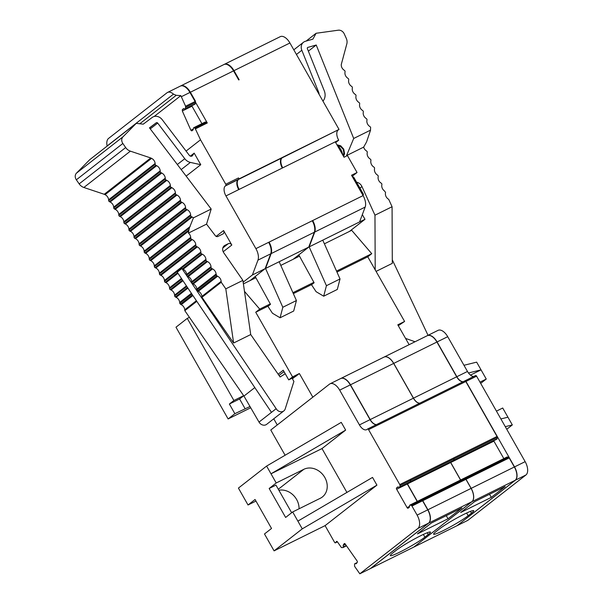 <?xml version="1.0" encoding="UTF-8"?>
<svg xmlns="http://www.w3.org/2000/svg" width="604" height="604" viewBox="0 0 604 604"><rect width="100%" height="100%" fill="white"/><g stroke="black" fill="none" stroke-linecap="round" stroke-linejoin="round"><path stroke-width="0.91" d="M324.401 243.82L351.694 230.313L371.754 253.688L367.761 256.806L404.597 321.441L397.802 324.816L404.604 321.456L398.293 325.677M278.157 374.193L283.238 370.229L288.727 379.886L295.522 376.519L299.365 373.521L292.562 376.888L299.365 373.521M288.727 379.886L292.562 376.888L255.726 312.238L268.448 305.949M352.155 176.338L357.055 172.51L351.528 175.243L363.095 195.598A11.151 5.874 63.7 0 1 365.163 207.089L359.576 221.94L309.165 246.885L326.424 285.692L323.699 296.194L316.081 291.679L311.536 284.771L314.118 282.755L298.837 254.956L293.552 259.086L299.486 256.149M309.165 246.885L314.752 232.034A11.151 5.874 -116.3 0 0 312.683 220.543L312.306 220.838M224.129 64.447A11.151 5.874 63.7 0 1 224.341 64.334L280.279 36.655A11.151 5.874 63.7 0 1 289.92 42.99L339.025 129.422L282.151 157.833A8.365 4.402 -116.3 0 0 282.74 167.829L238.708 189.618A8.365 4.402 -116.3 0 1 238.119 179.622L225.368 185.934A8.365 4.402 -116.3 0 0 225.956 195.93L255.9 248.637A11.151 5.874 63.7 0 1 257.968 260.128L252.381 274.979L243.148 282.189M282.151 157.833L281.238 158.55M239.131 189.407A8.365 4.402 -116.3 0 1 238.542 179.411L281.728 158.044A8.365 4.402 -116.3 0 0 282.317 168.04M280.792 265.398L293.129 259.297L308.742 247.096L314.329 232.246A11.151 5.874 -116.3 0 0 312.26 220.754L363.095 195.598M180.52 86.025A11.151 5.874 63.7 0 1 180.732 85.911A11.151 5.874 63.7 0 1 190.373 92.238L195.53 101.313L195.107 101.525A1.117 0.589 63.7 0 1 195.349 102.544L195.122 103.911A1.117 0.589 63.7 0 1 194.903 104.258L185.436 108.705L195.122 103.911M308.742 247.096L265.556 268.463L282.815 307.27L280.09 317.772L272.472 313.257L267.927 306.349L270.509 304.333L255.228 276.534L249.943 280.656L255.877 277.719M265.556 268.463L271.143 253.612A11.151 5.874 -116.3 0 0 269.074 242.121L268.697 242.415M238.542 179.411L237.629 180.128M359.576 221.94L364.99 219.297L349.482 231.407M250.72 407.768L228.116 418.95L234.865 413.68L229.377 404.023L233.899 400.49L243.654 395.665M233.899 400.49L187.263 318.391L175.99 327.202L228.116 418.95M224.341 64.334A11.151 5.874 63.7 0 1 233.982 70.66L239.139 79.736L238.716 79.947L233.559 70.872L190.373 92.238M180.732 85.911L223.918 64.545A11.151 5.874 63.7 0 1 233.559 70.872M255.9 248.637L268.652 242.332A11.151 5.874 63.7 0 1 270.72 253.816L265.133 268.674L249.943 280.656M167.557 92.427A11.151 5.874 63.7 0 1 173.491 94.126L107.104 145.979A11.151 5.874 63.7 0 1 108.531 138.452L167.014 92.767A11.151 5.874 63.7 0 1 167.557 92.427L180.309 86.123A11.151 5.874 63.7 0 1 189.95 92.45L207.293 122.974A1.117 0.589 63.7 0 0 206.583 122.318L205.42 122.038A1.117 0.589 63.7 0 0 205.164 122.053A1.117 0.589 63.7 0 0 204.99 122.25M186.077 151.083L200.52 139.803L225.76 184.235A1.117 0.589 63.7 0 1 225.836 185.564L225.368 185.934M186.16 176.119L200.762 164.711L190.381 162.408A8.924 7.542 -128 0 1 184.771 158.709L157.697 123.08A1.117 0.944 52 0 0 156.27 122.763L149.482 127.859L211.181 209.044L193.431 217.833L189.362 227.987L188.667 231.06L150.751 260.679A5.579 4.711 -128 0 1 154.299 265.805L154.367 266.621L190.773 238.18A1.117 0.944 52 0 0 191.483 239.207L192.231 239.577L155.824 268.01A5.579 4.711 -128 0 1 159.373 273.136L159.441 273.952L195.847 245.518A1.117 0.944 52 0 0 196.557 246.538L197.312 246.908L160.906 275.341A5.579 4.711 -128 0 1 164.454 280.467L164.514 281.283L200.921 252.849A1.117 0.944 52 0 0 201.63 253.876L202.385 254.239L183.125 269.278A5.579 4.711 -128 0 1 186.674 274.405L186.742 275.22L206.002 260.181A1.117 0.944 52 0 0 206.711 261.207L207.459 261.57L188.199 276.617A5.579 4.711 -128 0 1 191.747 281.736L191.815 282.559L211.075 267.512A1.117 0.944 52 0 0 211.785 268.538L212.54 268.901L193.28 283.948A5.579 4.711 -128 0 1 195.371 285.601L196.051 286.59A5.579 4.711 -128 0 1 196.828 289.074L196.896 289.965L198.354 291.279A5.579 4.711 -128 0 1 200.286 292.751L201.245 294.14A5.579 4.711 -128 0 1 201.902 296.405L201.97 297.296L233.62 343.012L250.72 334.556L242.891 280.384L225.798 288.84L233.62 343.012M190.343 156.119L194.178 153.122L200.762 164.711M211.181 209.044L206.545 224.129L215.303 235.651A2.227 1.887 52 0 0 217.908 236.451L222.831 234.012A2.786 2.356 52 0 0 223.178 233.801A2.786 2.356 52 0 0 223.586 230.547L231.815 245.035A2.786 2.356 52 0 0 228.32 243.669L224.975 245.322A5.595 4.726 52 0 0 224.28 245.76A5.595 4.726 52 0 0 223.774 252.774L242.891 280.384M183.125 269.278L182.37 268.916A1.117 0.944 -128 0 1 181.925 268.546L276.164 408.689A5.579 4.711 52 0 0 283.82 410.931L266.674 424.325A5.579 4.711 -128 0 1 259.018 422.083L243.941 396.073L184.824 310.69L184.756 309.799A5.579 4.711 -128 0 0 181.208 304.673L179.75 303.359L179.682 302.461A5.579 4.711 -128 0 0 176.134 297.342L175.379 296.972A1.117 0.944 -128 0 1 174.669 295.945L186.81 286.47M164.514 281.283A1.117 0.944 -128 0 0 165.224 282.31L165.979 282.672A5.579 4.711 -128 0 1 169.528 287.798L169.596 288.614A1.117 0.944 -128 0 0 170.305 289.641L171.053 290.003A5.579 4.711 -128 0 1 174.601 295.13L174.669 295.945M159.441 273.952A1.117 0.944 -128 0 0 160.151 274.979L160.906 275.341M154.367 266.621A1.117 0.944 -128 0 0 155.077 267.647L155.824 268.01M105.066 194.684L104.243 194.284L150.751 157.961L151.574 158.361L105.066 194.684A5.579 4.711 -128 0 1 108.614 199.811L108.682 200.626A1.117 0.944 -128 0 0 109.392 201.653L110.139 202.015A5.579 4.711 -128 0 1 113.688 207.142L113.756 207.957A1.117 0.944 -128 0 0 114.466 208.984L115.221 209.346A5.579 4.711 -128 0 1 118.769 214.473L118.829 215.288A1.117 0.944 -128 0 0 119.539 216.315L120.294 216.685A5.579 4.711 -128 0 1 123.843 221.804L123.911 222.627A1.117 0.944 -128 0 0 124.62 223.646L125.368 224.016A5.579 4.711 -128 0 1 128.916 229.143L128.984 229.958A1.117 0.944 -128 0 0 129.694 230.985L130.449 231.347A5.579 4.711 -128 0 1 133.997 236.474L134.058 237.289A1.117 0.944 -128 0 0 134.768 238.316L135.523 238.678A5.579 4.711 -128 0 1 139.071 243.805L139.139 244.62A1.117 0.944 -128 0 0 139.849 245.647L140.596 246.009A5.579 4.711 -128 0 1 144.145 251.136L144.213 251.951A1.117 0.944 -128 0 0 144.922 252.978L145.677 253.348A5.579 4.711 -128 0 1 149.226 258.467L149.286 259.29A1.117 0.944 -128 0 0 149.996 260.309L150.751 260.679M122.854 143.48L76.346 179.803A5.579 4.711 -128 0 1 76.466 173.159L122.967 136.836A5.579 4.711 -128 0 0 122.854 143.48L125.67 147.557A8.365 7.074 52 0 0 130.373 151.151L83.865 187.482L104.243 194.284M83.865 187.482A8.365 7.074 -128 0 1 79.162 183.88L76.346 179.803M76.466 173.159L89.754 159.667L136.262 123.344L143.261 124.167L152.223 117.433A7.807 6.599 -128 0 1 162.219 119.683L189.294 155.303A2.227 1.887 52 0 0 192.51 155.568L194.178 153.122M283.82 410.931A5.579 4.711 52 0 0 285.216 408.885L293.906 381.434L292.404 378.791L294.865 376.851M285.239 373.748L280.09 376.987L250.72 334.556M193.28 283.948L192.525 283.578A1.117 0.944 -128 0 1 191.815 282.559M188.199 276.617L187.451 276.247A1.117 0.944 -128 0 1 186.742 275.22M181.925 268.546L177.229 272.215L271.468 412.358L276.164 408.689M212.54 268.901A5.579 4.711 52 0 1 216.089 274.027L216.791 275.839L217.614 276.239A5.579 4.711 52 0 1 221.162 281.358L221.23 282.249L225.798 288.84M221.23 282.249L201.97 297.296M216.791 275.839L197.531 290.879M216.157 274.918L196.896 289.965M207.459 261.57A5.579 4.711 52 0 1 211.007 266.696L211.075 267.512M202.385 254.239A5.579 4.711 52 0 1 205.934 259.365L206.002 260.181M206.545 224.129L188.448 233.084L188.667 231.06M122.967 136.836L136.262 123.344M150.751 157.961L130.373 151.151M151.574 158.361A5.579 4.711 -128 0 1 155.122 163.488L155.19 164.303A1.117 0.944 -128 0 0 155.9 165.33L156.647 165.692A5.579 4.711 -128 0 1 160.196 170.819L160.264 171.634A1.117 0.944 -128 0 0 160.974 172.661L161.721 173.023A5.579 4.711 -128 0 1 165.269 178.15L165.337 178.965A1.117 0.944 -128 0 0 166.047 179.992L166.802 180.362A5.579 4.711 -128 0 1 170.351 185.481L170.411 186.304A1.117 0.944 -128 0 0 171.121 187.323L171.876 187.693A5.579 4.711 -128 0 1 175.424 192.819L175.492 193.635A1.117 0.944 -128 0 0 176.202 194.662L176.949 195.024A5.579 4.711 -128 0 1 180.498 200.151L180.566 200.966A1.117 0.944 -128 0 0 181.275 201.993L182.03 202.355A5.579 4.711 -128 0 1 185.579 207.482L185.639 208.297A1.117 0.944 -128 0 0 186.349 209.324L187.104 209.686A5.579 4.711 -128 0 1 190.653 214.813L190.721 215.628A1.117 0.944 -128 0 0 191.43 216.655L192.178 217.017A5.579 4.711 -128 0 1 193.431 217.833M190.773 238.18L190.705 237.364A5.579 4.711 52 0 0 188.448 233.084M195.847 245.518L195.779 244.696A5.579 4.711 52 0 0 192.231 239.577M200.921 252.849L200.86 252.034A5.579 4.711 52 0 0 197.312 246.908M191.823 293.929L179.75 303.359M192.45 294.85L180.385 304.273M196.806 301.336L184.824 310.69M243.941 396.073L254.805 387.587M185.202 109.06L183.631 108.584L182.333 109.596L182.317 110.977L190.887 130.245L191.755 130.925L193.106 129.875L193.657 127.754L194.979 128.063L200.52 139.803M154.141 116.497L180.838 95.643L185.587 106.236L185.436 108.705M180.838 95.643L176.232 95.304L173.491 94.126M191.815 105.783A1.117 0.589 -116.3 0 0 191.996 106.191L201.917 123.661M243.397 283.895L249.52 280.868M252.381 274.979L265.133 268.674M238.504 177.923A1.117 0.589 63.7 0 1 238.588 179.252L239.056 178.89L238.504 177.923L225.76 184.235M279.161 261.736L296.421 300.543L293.687 311.037L280.09 317.772M296.421 300.543L282.815 307.27M284.658 372.728A20.634 1.895 -29.6 0 1 284.386 372.6A20.634 1.895 -29.6 0 1 284.416 372.298M322.77 240.158L340.029 278.965L337.296 289.459L323.699 296.194M340.029 278.965L326.424 285.692M338.081 130.162A8.365 4.402 -116.3 0 0 338.678 140.158L335.296 141.88L344.031 157.251L347.436 155.568L357.055 172.51M339.025 129.422L239.056 178.89M364.99 219.297L362.332 214.624M268.652 242.332L312.26 220.754M342.596 154.722A7.761 4.085 -116.3 0 0 340.89 149.633A7.761 4.085 -116.3 0 0 337.545 145.828M335.681 142.552L338.701 140.196M405.541 338.399L415.046 341.751M392.29 259.818L428.047 335.318M376.073 271.392L392.306 263.359L392.071 206.742L388.742 199.426L387.994 198.867A5.579 4.711 -128 0 1 385.435 193.25L385.548 192.397L384.34 190.834A5.579 4.711 -128 0 1 381.781 185.217L381.879 184.431A1.117 0.944 -128 0 0 381.373 183.306L380.686 182.801A5.579 4.711 -128 0 1 378.127 177.183L378.225 176.398A1.117 0.944 -128 0 0 377.719 175.273L377.032 174.76A5.579 4.711 -128 0 1 374.472 169.143L374.571 168.357A1.117 0.944 -128 0 0 374.065 167.24L373.378 166.727A5.579 4.711 -128 0 1 370.818 161.109L370.916 160.324A1.117 0.944 -128 0 0 370.411 159.199L369.724 158.693A5.579 4.711 -128 0 1 367.164 153.076L367.262 152.291A1.117 0.944 -128 0 0 366.756 151.166L366.069 150.653A5.579 4.711 -128 0 1 363.661 147.127L366.553 141.955L370.562 130.132A5.579 4.711 52 0 1 370.539 128.66L370.637 127.874A1.117 0.944 52 0 0 370.124 126.749L369.437 126.244A5.579 4.711 52 0 1 366.885 120.626L366.983 119.841A1.117 0.944 52 0 0 366.469 118.716L365.782 118.203A5.579 4.711 52 0 1 363.231 112.586L363.329 111.8A1.117 0.944 52 0 0 362.815 110.683L362.128 110.17A5.579 4.711 52 0 1 359.576 104.552L359.674 103.767A1.117 0.944 52 0 0 359.161 102.642L358.474 102.136A5.579 4.711 52 0 1 355.922 96.519L356.02 95.734A1.117 0.944 52 0 0 355.507 94.609L354.82 94.096A5.579 4.711 52 0 1 352.268 88.478L352.366 87.693A1.117 0.944 52 0 0 351.853 86.568L351.166 86.062A5.579 4.711 52 0 1 348.614 80.445L348.712 79.66A1.117 0.944 52 0 0 348.198 78.535L347.511 78.029A5.579 4.711 52 0 1 344.959 72.412L345.058 71.627A1.117 0.944 52 0 0 344.544 70.502L343.857 69.989A5.579 4.711 52 0 1 341.305 64.371L346.809 43.956A8.365 7.074 52 0 0 346.258 38.301L344.227 33.839A5.579 4.711 52 0 0 338.263 30.2L316.096 33.273L312.902 39.147L305.443 41.276A7.807 6.599 52 0 0 303.495 42.257A7.807 6.599 52 0 0 301.826 50.26L318.686 92.314A4.462 3.775 -128 0 1 319.033 94.232M306.1 41.087L316.096 33.273M322.951 101.125A11.151 9.43 52 0 0 324.242 90.728L307.376 48.675A1.117 0.944 -128 0 1 307.897 47.391L316.224 45.013L353.702 138.467L346.545 155.598L363.661 147.127M308.372 51.144L316.224 45.013M353.702 138.467L370.562 130.132M356.556 182.166A6.81 5.753 -128 0 1 361.947 186.553L374.971 215.198L375.197 269.86M374.971 215.198L392.071 206.742M397.802 324.809L409.127 344.68M293.129 259.297L293.552 259.086M277.259 424.952L273.748 418.799M312.834 397.16L299.365 373.514M244.477 291.37L259.712 309.12L270.275 303.903M292.925 292.691L313.884 282.325M336.534 271.113L371.754 253.688M259.712 309.12L255.726 312.238M293.348 293.627L312.049 284.371M336.957 272.049L367.761 256.806M284.001 371.573L279.033 375.462M249.988 406.515L234.865 413.68M245.065 408.629L239.584 398.972L229.377 404.023M239.584 398.972L243.714 395.748M187.263 318.391L189.422 317.327M285.103 455.242L270.773 430.018L329.49 384.152A11.151 5.874 63.7 0 1 330.033 383.812L340.656 378.557A11.151 5.874 63.7 0 1 350.297 384.884L370.056 419.652A8.365 4.402 -116.3 0 0 376.405 424.642M367.647 428.976L378.157 423.774A1.117 0.589 63.7 0 1 378.217 423.744A1.117 0.589 63.7 0 1 379.176 424.378L368.553 429.633L399.772 484.582A1.117 0.589 63.7 0 1 400.007 485.608L399.78 486.975A1.117 0.589 63.7 0 1 399.569 487.315A1.117 0.589 63.7 0 1 399.282 487.33L397.877 486.907L396.579 487.919A1.117 0.589 -116.3 0 0 396.654 489.255L407.081 507.602A1.117 0.589 -116.3 0 0 408.047 508.236A1.117 0.589 -116.3 0 0 408.1 508.198L409.399 507.186L409.603 505.503A1.117 0.589 63.7 0 1 409.829 505.118A1.117 0.589 63.7 0 1 410.078 505.095L411.241 505.382A1.117 0.589 63.7 0 1 411.951 506.031L417.107 515.106A11.151 5.874 63.7 0 1 417.9 528.432L359.818 573.8L354.91 566.794A1.117 0.589 63.7 0 1 354.556 565.767L354.563 564.212A1.102 0.581 63.7 0 1 354.79 563.721A1.102 0.581 63.7 0 1 354.948 563.691L356.096 563.728A1.117 0.589 63.7 0 0 356.262 563.698A1.117 0.589 63.7 0 0 356.383 563.585L357.281 562.286A1.117 0.589 -116.3 0 0 357.032 560.874L345.216 544.015A1.117 0.589 -116.3 0 0 344.356 543.54A1.117 0.589 -116.3 0 0 344.227 543.653L343.329 544.944A1.117 0.589 63.7 0 0 343.223 545.359L343.261 547.005A1.102 0.581 63.7 0 1 343.034 547.526A1.102 0.581 63.7 0 1 342.898 547.564L341.449 547.594L337.425 541.856A1.117 0.589 -116.3 0 0 336.564 541.38A1.117 0.589 -116.3 0 0 336.436 541.494L335.59 542.717A1.117 0.589 63.7 0 1 335.462 542.83A1.117 0.589 63.7 0 1 334.495 542.196L325.088 525.631L376.926 485.14L372.532 477.417L297.878 521.124L292.668 511.95L320.294 498.277A16.731 14.141 52 0 0 322.362 496.979A16.731 14.141 52 0 0 324.061 476.262A16.731 14.141 52 0 0 303.835 469.308L276.209 482.974L271 473.8L322 448.568L345.654 430.093L271 473.8L266.606 466.077L238.421 488.085L248.025 504.989L255.968 501.063M410.41 479.365L410.395 479.327A1.117 0.589 63.7 0 1 410.637 480.346L410.41 481.713A1.117 0.589 63.7 0 1 410.191 482.06L399.569 487.315M407.104 483.593A1.117 0.589 -116.3 0 0 407.285 483.993L417.205 501.463M420.278 500.052A1.117 0.589 63.7 0 1 420.452 499.863A1.117 0.589 63.7 0 1 420.709 499.84L421.871 500.12A1.117 0.589 63.7 0 1 422.581 500.776L427.738 509.851A11.151 5.874 63.7 0 1 428.523 523.177L370.441 568.545L359.818 573.8M330.033 383.812A11.151 5.874 63.7 0 1 339.674 390.139L359.425 424.906A8.365 4.402 -116.3 0 0 366.658 429.655A8.365 4.402 -116.3 0 0 367.066 429.399L367.534 429.036A1.117 0.589 63.7 0 1 367.587 428.999A1.117 0.589 63.7 0 1 368.553 429.633M266.606 466.077L341.26 422.37L345.654 430.093M346.915 492.419L322 448.568M376.926 485.14L302.272 528.855L297.878 521.124M291.656 512.743L275.96 485.118L269.165 488.477L276.209 482.974M302.272 528.855L274.088 550.863L264.484 533.966L271.528 528.462L255.069 499.485L248.025 504.989M269.165 488.477L285.624 517.454L292.668 511.95M278.874 490.244A16.731 14.141 -128 0 1 299.048 508.794M274.088 550.863L325.088 525.631M421.615 402.272A1.117 0.589 63.7 0 1 421.652 402.249A1.117 0.589 63.7 0 1 422.619 402.883L422.528 402.928A1.117 0.589 63.7 0 0 421.569 402.294A1.117 0.589 63.7 0 0 421.516 402.324L378.444 423.638M378.3 423.714L378.331 423.691A1.117 0.589 63.7 0 1 378.383 423.661A1.117 0.589 63.7 0 1 379.35 424.295L379.176 424.378M410.275 482.007A1.117 0.589 -116.3 0 0 410.365 481.977A1.117 0.589 -116.3 0 0 410.577 481.63L410.803 480.263A1.117 0.589 63.7 0 0 410.561 479.244L453.755 457.892M453.589 460.588A1.117 0.589 -116.3 0 0 453.634 460.565A1.117 0.589 -116.3 0 0 453.846 460.218L454.072 458.851A1.117 0.589 63.7 0 0 453.831 457.832L497.016 436.466L465.797 381.517A1.117 0.589 63.7 0 0 464.838 380.882A1.117 0.589 63.7 0 0 464.786 380.92L421.713 402.226M497.016 436.466A1.117 0.589 63.7 0 1 497.258 437.485L497.032 438.851A1.117 0.589 -116.3 0 1 496.813 439.199A1.117 0.589 -116.3 0 1 496.541 439.214M503.827 458.61L493.906 441.139A1.117 0.589 63.7 0 1 493.725 440.731M460.648 479.976L450.72 462.505A1.117 0.589 63.7 0 1 450.546 462.098M463.849 478.391A1.117 0.589 -116.3 0 1 463.887 478.368A1.117 0.589 -116.3 0 1 464.144 478.345L465.306 478.632L508.493 457.266L507.33 456.979A1.117 0.589 -116.3 0 0 507.073 457.001A1.117 0.589 -116.3 0 0 506.899 457.19M465.306 478.632A1.117 0.589 63.7 0 1 466.016 479.282L509.202 457.915A1.117 0.589 63.7 0 0 508.493 457.266M466.016 479.282L471.173 488.357A11.151 5.874 -116.3 0 1 471.958 501.682L515.144 480.316A11.151 5.874 -116.3 0 0 514.359 466.99L509.202 457.915M460.693 512.502L491.301 497.364L505.155 486.537L474.555 501.682L460.693 512.502M471.958 501.682L413.876 547.05L457.062 525.684L515.144 480.316M439.153 529.142L435.869 531.716A21.193 1.948 150.4 0 0 433.589 534.193A21.193 1.948 150.4 0 0 447.874 528.228A21.193 1.948 150.4 0 0 468.168 515.733L471.46 513.166A21.193 1.948 150.4 0 0 473.732 510.682A21.193 1.948 150.4 0 0 459.448 516.646A21.193 1.948 150.4 0 0 439.153 529.142M491.301 497.364L489.542 494.261M463.026 381.781A8.365 4.402 63.7 0 1 456.677 376.79L436.926 342.023L393.74 363.389L413.491 398.157L456.677 376.79M419.84 403.147A8.365 4.402 63.7 0 1 413.491 398.157M384.053 357.085A11.151 5.874 63.7 0 1 384.091 357.062L427.277 335.696A11.151 5.874 63.7 0 1 436.926 342.023M384.091 357.062A11.151 5.874 63.7 0 1 393.74 363.389M419.757 403.193A8.365 4.402 63.7 0 1 413.408 398.202L393.657 363.434L350.471 384.801L370.222 419.569L413.408 398.202M376.571 424.559A8.365 4.402 63.7 0 1 370.222 419.569M453.747 457.877A1.117 0.589 63.7 0 1 453.989 458.897L453.763 460.263A1.117 0.589 -116.3 0 1 453.544 460.61A1.117 0.589 -116.3 0 1 453.272 460.626M460.558 480.014L450.637 462.543A1.117 0.589 63.7 0 1 450.456 462.136M417.379 501.38L407.451 483.91A1.117 0.589 63.7 0 1 407.277 483.502M420.543 499.833A1.117 0.589 -116.3 0 1 420.618 499.772A1.117 0.589 -116.3 0 1 420.875 499.757L422.037 500.036L465.223 478.67L464.061 478.391A1.117 0.589 -116.3 0 0 463.804 478.406A1.117 0.589 -116.3 0 0 463.638 478.602M422.037 500.036A1.117 0.589 63.7 0 1 422.747 500.693L465.933 479.327A1.117 0.589 63.7 0 0 465.223 478.67M422.747 500.693L427.904 509.768A11.151 5.874 -116.3 0 1 428.697 523.094L471.875 501.728A11.151 5.874 -116.3 0 0 471.09 488.402L465.933 479.327M417.432 533.913L448.032 518.768L461.886 507.949L431.286 523.087L417.432 533.913M428.697 523.094L370.614 568.462L413.793 547.096L471.875 501.728M395.884 550.554L392.6 553.121A21.193 1.948 150.4 0 0 390.32 555.597A21.193 1.948 150.4 0 0 404.612 549.64A21.193 1.948 150.4 0 0 424.899 537.137L428.191 534.57A21.193 1.948 150.4 0 0 430.463 532.094A21.193 1.948 150.4 0 0 416.179 538.058A21.193 1.948 150.4 0 0 395.884 550.554M448.032 518.768L446.273 515.673M340.739 378.512A11.151 5.874 63.7 0 1 340.83 378.474L384.008 357.107A11.151 5.874 63.7 0 1 393.657 363.434M340.83 378.474A11.151 5.874 63.7 0 1 350.471 384.801M464.921 380.852L464.952 380.837A1.117 0.589 63.7 0 1 465.005 380.799A1.117 0.589 63.7 0 1 465.971 381.434L514.525 466.907A11.151 5.874 63.7 0 1 515.318 480.233L457.213 525.571M427.36 335.658A11.151 5.874 63.7 0 1 427.451 335.613A11.151 5.874 63.7 0 1 437.092 341.94L456.843 376.707A8.365 4.402 -116.3 0 0 463.192 381.698M427.451 335.613L438.074 330.35A11.151 5.874 63.7 0 1 447.715 336.685L467.473 371.452A8.365 4.402 -116.3 0 0 473.823 376.435M465.065 380.777L475.575 375.575A1.117 0.589 63.7 0 1 475.635 375.545A1.117 0.589 63.7 0 1 476.594 376.179L525.155 461.652A11.151 5.874 63.7 0 1 525.941 474.978L467.858 520.338L457.236 525.601M468.462 372.985L481.048 369.867L486.258 379.048L479.991 382.151M463.963 365.284L476.662 362.143L481.048 369.867L470.463 375.107M496.45 411.12L502.717 408.017L512.32 424.922L506.756 429.27M500.89 418.934L507.934 417.198M505.276 426.666L512.32 424.922M480.693 383.389L486.258 379.048M216.134 236.368L223.586 230.547M223.201 251.762L231.815 245.035M221.162 281.358L201.902 296.405M217.614 276.239L198.354 291.279M216.089 274.027L196.828 289.074M192.525 283.578L211.785 268.538M211.007 266.696L191.747 281.736M187.451 276.247L206.711 261.207M205.934 259.365L186.674 274.405M182.37 268.916L201.63 253.876M223.691 246.326L224.975 245.322M222.838 247.95L228.32 243.669M149.581 127.988L156.27 122.763M150.268 128.886L157.697 123.08M177.334 164.507L184.771 158.709M191.74 156.172L192.51 155.568M125.67 147.557L79.162 183.88M155.122 163.488L108.614 199.811M108.682 200.626L155.19 164.303M109.392 201.653L155.9 165.33M156.647 165.692L110.139 202.015M160.196 170.819L113.688 207.142M113.756 207.957L160.264 171.634M114.466 208.984L160.974 172.661M161.721 173.023L115.221 209.346M165.269 178.15L118.769 214.473M118.829 215.288L165.337 178.965M119.539 216.315L166.047 179.992M166.802 180.362L120.294 216.685M170.351 185.481L123.843 221.804M123.911 222.627L170.411 186.304M124.62 223.646L171.121 187.323M171.876 187.693L125.368 224.016M175.424 192.819L128.916 229.143M128.984 229.958L175.492 193.635M129.694 230.985L176.202 194.662M176.949 195.024L130.449 231.347M180.498 200.151L133.997 236.474M134.058 237.289L180.566 200.966M134.768 238.316L181.275 201.993M182.03 202.355L135.523 238.678M185.579 207.482L139.071 243.805M139.139 244.62L185.639 208.297M139.849 245.647L186.349 209.324M187.104 209.686L140.596 246.009M190.653 214.813L144.145 251.136M144.213 251.951L190.721 215.628M144.922 252.978L191.43 216.655M192.178 217.017L145.677 253.348M190.162 226.492L149.226 258.467M149.286 259.29L189.362 227.987M149.996 260.309L188.667 230.109M190.705 237.364L154.299 265.805M155.077 267.647L191.483 239.207M195.779 244.696L159.373 273.136M160.151 274.979L196.557 246.538M200.86 252.034L164.454 280.467M165.224 282.31L177.546 272.691M177.961 273.31L165.979 282.672M181.442 278.489L169.528 287.798M169.596 288.614L181.827 279.063M170.305 289.641L182.521 280.097M182.944 280.717L171.053 290.003M186.425 285.896L174.601 295.13M175.379 296.972L187.504 287.504M187.927 288.123L176.134 297.342M191.408 293.302L179.682 302.461M192.903 295.537L181.208 304.673M196.391 300.709L184.756 309.799M259.018 422.083L271.468 412.358M181.192 169.581L190.381 162.408M139.803 123.76L176.232 95.304M190.887 130.245L193.25 129.075M182.317 110.977L191.996 106.191M182.333 109.596L184.069 108.743M185.738 107.301L195.349 102.544M185.587 106.236L195.107 101.525M181.343 96.708L189.95 92.45M257.968 260.128L270.72 253.816M225.956 195.93L238.708 189.618M225.836 185.564L238.588 179.252M194.979 128.063L206.583 122.318M195.605 128.758L207.293 122.974M193.899 127.738L205.42 122.038M314.329 232.246L271.143 253.612M353.015 177.855L353.4 177.667L362.725 194.088L362.34 194.277M362.913 195.281A1.117 0.589 -116.3 0 0 362.725 194.088L363.231 193.899L353.899 177.485A1.117 1.117 0 0 0 352.525 176.995M362.944 195.334L362.944 195.334A1.117 1.117 0 0 0 363.231 193.899M352.532 177.002A1.117 0.589 -116.3 0 1 353.4 177.667L353.899 177.485M365.163 207.089L314.752 232.034M338.678 140.158L282.74 167.829M289.92 42.99L233.982 70.66M296.443 54.466L301.826 50.26M318.172 92.714L318.686 92.314M307.413 47.769L307.897 47.391M359.939 188.116L361.947 186.553M337.402 541.818L335.59 542.717M278.308 489.248L303.835 469.308M346.266 545.518L343.261 547.005M345.405 544.287L343.223 545.359M345.216 544.015L343.329 544.944M357.024 562.664L354.948 563.691M428.523 523.177L417.9 528.432M427.738 509.851L417.107 515.106M422.581 500.776L411.951 506.031M421.871 500.12L411.241 505.382M420.709 499.84L410.078 505.095M409.497 506.409L407.081 507.602M407.285 483.993L396.654 489.255M398.346 487.043L396.579 487.919M410.41 481.713L399.78 486.975M410.637 480.346L400.007 485.608M410.395 479.327L399.772 484.582M370.056 419.652L359.425 424.906M350.297 384.884L339.674 390.139M422.619 402.883L465.797 381.517M379.35 424.295L422.528 402.928M454.072 458.851L497.258 437.485M453.846 460.218L497.032 438.851M450.72 462.505L493.906 441.139M464.144 478.345L507.33 456.979M471.173 488.357L514.359 466.99M466.635 513.023L468.168 515.733M470.441 511.369L471.46 513.166M410.803 480.263L453.989 458.897M410.577 481.63L453.763 460.263M407.451 483.91L450.637 462.543M420.875 499.757L464.061 478.391M427.904 509.768L471.09 488.402M423.366 534.434L424.899 537.137M427.171 532.781L428.191 534.57M447.715 336.685L437.092 341.94M467.473 371.452L456.843 376.707M476.594 376.179L465.971 381.434M525.155 461.652L514.525 466.907M525.941 474.978L515.318 480.233M193.642 127.754L205.164 122.053M336.919 144.726L340.716 145.813L343.767 149.143L344.559 153.68L343.616 156.519M343.238 155.16L343.857 152.971L343.238 149.399L340.822 146.787L338.67 145.919M293.808 49.83L303.495 42.257M337.432 541.856L335.462 542.83M346.485 545.82L343.034 547.526M357.07 562.596L354.79 563.721M420.452 499.863L409.829 505.118M378.217 423.744L367.587 428.999M453.634 460.565L496.813 439.199M463.887 478.368L507.073 457.001M421.652 402.249L464.838 380.882M378.383 423.661L421.569 402.294M410.365 481.977L453.544 460.61M420.618 499.772L463.804 478.406M475.635 375.545L465.005 380.799"/></g></svg>
